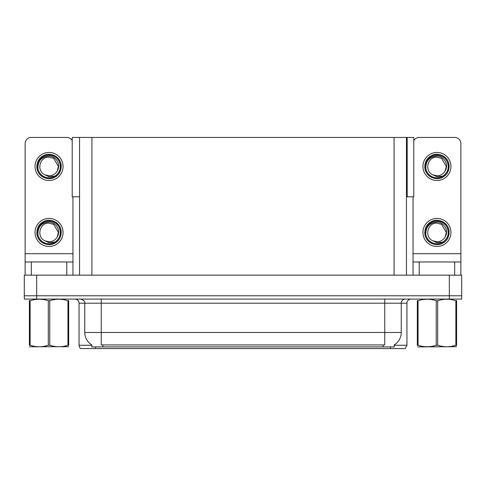 <?xml version="1.0" encoding="UTF-8"?>
<svg xmlns="http://www.w3.org/2000/svg" width="486" height="486" viewBox="0 0 486 486"><rect width="100%" height="100%" fill="white"/><g stroke="black" fill="none" stroke-linecap="round" stroke-linejoin="round"><path stroke-width="0.73" d="M406.448 196.818L413.786 196.818L413.786 137.441L406.448 137.441L406.448 275.161M406.448 137.441L72.214 137.441L72.214 196.818L79.552 196.818M407.189 196.818L407.189 137.441M394.243 344.853L394.243 346.907L91.757 346.907L91.757 344.853M36.669 299.078L461.7 299.078L461.7 295.78L24.3 295.78L24.3 275.161L36.669 275.161L36.669 295.78L24.3 295.78L24.3 299.078L36.669 299.078L36.669 295.78L461.7 295.78L461.7 275.161L36.669 275.161M79.552 137.441L79.552 275.161M394.243 345.26L406.94 345.26L406.94 303.203A4.125 4.125 0 0 1 411.065 299.078M406.94 345.26L405.294 348.559L80.706 348.559A4.125 4.125 0 0 1 79.06 345.26L79.06 303.203C78.811 300.694 77.438 299.321 74.935 299.078M382.944 348.559L103.056 348.559M91.878 344.926A14.434 14.434 0 0 1 84.746 332.479L101.24 332.479L101.24 344.926L384.76 344.926L384.76 332.479L401.254 332.479L401.254 303.203A4.125 4.125 0 0 1 405.379 299.078M84.746 332.479L84.746 303.203L79.06 303.203M394.122 344.926A14.434 14.434 0 0 0 401.254 332.479M66.77 275.161L66.77 261.966L31.311 261.966L31.311 275.161M72.214 140.691A6.184 6.184 0 0 0 66.77 137.441L31.311 137.441A6.184 6.184 0 0 0 25.126 143.631L25.126 253.722L72.955 253.722L72.955 275.161M72.955 196.818L72.955 253.722M25.126 275.161L25.126 261.966L31.311 261.966M66.77 261.966L72.955 261.966M25.126 261.966L25.126 253.722M454.689 275.161L454.689 261.966L419.23 261.966L419.23 275.161M413.045 196.818L413.045 253.722L460.874 253.722L460.874 143.631A6.184 6.184 0 0 0 454.689 137.441L419.23 137.441A6.184 6.184 0 0 0 413.786 140.691M413.045 275.161L413.045 261.966L419.23 261.966M454.689 261.966L460.874 261.966L460.874 275.161M460.874 253.722L460.874 261.966M413.045 261.966L413.045 253.722M49.037 246.463A14.021 14.021 0 0 0 63.059 232.442A14.021 14.021 0 0 0 49.037 218.427A14.021 14.021 0 0 0 35.022 232.442A14.021 14.021 0 0 0 49.037 246.463M49.037 241.767A9.319 9.319 0 0 0 57.342 236.688L58.363 232.442L53.703 224.374L49.037 223.123C39.53 222.558 36.189 237.059 44.858 240.777A9.319 9.319 0 0 0 49.037 241.767L44.858 240.777L49.037 242.69L55.027 242.077C60.209 238.195 61.588 233.274 59.152 227.314A11.342 11.342 0 0 0 37.701 232.442A11.342 11.342 0 0 0 50.35 243.705L56.832 241.773C52.506 245.047 47.883 245.448 42.962 242.97C34.974 238.839 34.974 226.051 42.962 221.92C47.014 219.769 51.066 219.769 55.118 221.92C63.107 226.051 63.107 238.839 55.118 242.97C51.066 245.12 47.014 245.12 42.962 242.97C34.974 238.839 34.974 226.051 42.962 221.92C47.014 219.769 51.066 219.769 55.118 221.92C63.107 226.051 63.107 238.839 55.118 242.97C51.066 245.12 47.014 245.12 42.962 242.97C34.974 238.839 34.974 226.051 42.962 221.92C47.014 219.769 51.066 219.769 55.118 221.92C63.107 226.051 63.107 238.839 55.118 242.97C47.543 247.824 36.468 241.433 36.881 232.442C37.051 227.861 39.074 224.35 42.962 221.92C50.538 217.066 61.607 223.457 61.193 232.442C60.598 239.343 56.905 243.377 50.119 244.549M37.969 234.884C37.598 227.071 41.292 222.795 49.037 222.047C56.072 222.041 61.169 230.631 57.342 236.688L58.363 232.442L53.703 224.374L49.037 223.123M59.152 227.314L61.127 233.73C60.738 236.974 59.304 239.653 56.832 241.773M436.963 180.488A14.021 14.021 0 0 0 450.978 166.473A14.021 14.021 0 0 0 436.963 152.452A14.021 14.021 0 0 0 422.942 166.473A14.021 14.021 0 0 0 436.963 180.488M425.888 168.915C425.517 161.103 429.211 156.82 436.963 156.073C443.991 156.067 449.094 164.657 445.261 170.714A9.319 9.319 0 0 1 436.963 175.792L432.777 174.802A9.319 9.319 0 0 0 436.963 175.792L432.777 174.802L436.963 176.722L442.946 176.102C448.128 172.22 449.507 167.299 447.071 161.346A11.342 11.342 0 0 0 425.621 166.473A11.342 11.342 0 0 0 438.269 177.736L444.751 175.804C440.425 179.073 435.808 179.474 430.882 177.001C422.893 172.864 422.893 160.082 430.882 155.945C434.934 153.795 438.986 153.795 443.038 155.945C451.026 160.082 451.026 172.864 443.038 177.001C438.986 179.146 434.934 179.146 430.882 177.001C422.893 172.864 422.893 160.082 430.882 155.945C434.934 153.795 438.986 153.795 443.038 155.945C451.026 160.082 451.026 172.864 443.038 177.001C438.986 179.146 434.934 179.146 430.882 177.001C422.893 172.864 422.893 160.082 430.882 155.945C434.934 153.795 438.986 153.795 443.038 155.945C451.026 160.082 451.026 172.864 443.038 177.001C435.462 181.849 424.393 175.458 424.807 166.473C424.971 161.887 426.994 158.381 430.882 155.945C438.457 151.091 449.532 157.482 449.119 166.473C448.517 173.368 444.824 177.408 438.038 178.581M432.777 174.802C424.108 171.084 427.449 156.589 436.963 157.148L441.622 158.4L446.282 166.473L445.261 170.714L446.282 166.473L441.622 158.4L436.963 157.148M447.071 161.346L449.046 167.755C448.657 170.999 447.223 173.684 444.751 175.804M436.963 246.463A14.021 14.021 0 0 0 450.978 232.442A14.021 14.021 0 0 0 436.963 218.427A14.021 14.021 0 0 0 422.942 232.442A14.021 14.021 0 0 0 436.963 246.463M425.888 234.884C425.517 227.071 429.211 222.795 436.963 222.047C443.991 222.041 449.094 230.631 445.261 236.688A9.319 9.319 0 0 1 436.963 241.767L432.777 240.77A9.319 9.319 0 0 0 436.963 241.767L432.777 240.777L436.963 242.69L442.946 242.077C448.128 238.195 449.507 233.274 447.071 227.314A11.342 11.342 0 0 0 425.621 232.442A11.342 11.342 0 0 0 438.269 243.705L444.751 241.773C440.425 245.047 435.808 245.448 430.882 242.97C422.893 238.839 422.893 226.051 430.882 221.92C434.934 219.769 438.986 219.769 443.038 221.92C451.026 226.051 451.026 238.839 443.038 242.97C438.986 245.12 434.934 245.12 430.882 242.97C422.893 238.839 422.893 226.051 430.882 221.92C434.934 219.769 438.986 219.769 443.038 221.92C451.026 226.051 451.026 238.839 443.038 242.97C438.986 245.12 434.934 245.12 430.882 242.97C422.893 238.839 422.893 226.051 430.882 221.92C434.934 219.769 438.986 219.769 443.038 221.92C451.026 226.051 451.026 238.839 443.038 242.97C435.462 247.824 424.393 241.433 424.807 232.442C424.971 227.861 426.994 224.35 430.882 221.92C438.457 217.066 449.532 223.457 449.119 232.442C448.517 239.343 444.824 243.377 438.038 244.549M432.777 240.777C424.108 237.059 427.449 222.558 436.963 223.123L441.622 224.374L446.282 232.442L445.261 236.688L446.282 232.442L441.622 224.374L436.963 223.123M447.071 227.314L449.046 233.73C448.657 236.974 447.223 239.653 444.751 241.773M49.037 180.488A14.021 14.021 0 0 0 63.059 166.473A14.021 14.021 0 0 0 49.037 152.452A14.021 14.021 0 0 0 35.022 166.473A14.021 14.021 0 0 0 49.037 180.488M49.037 175.792A9.319 9.319 0 0 0 57.342 170.714L58.363 166.473L53.703 158.4L49.037 157.148C39.53 156.589 36.189 171.084 44.858 174.802A9.319 9.319 0 0 0 49.037 175.792L44.858 174.802L49.037 176.722L55.027 176.102C60.209 172.22 61.588 167.299 59.152 161.346A11.342 11.342 0 0 0 37.701 166.473A11.342 11.342 0 0 0 50.35 177.736L56.832 175.804C52.506 179.073 47.883 179.474 42.962 177.001C34.974 172.864 34.974 160.082 42.962 155.945C47.014 153.795 51.066 153.795 55.118 155.945C63.107 160.082 63.107 172.864 55.118 177.001C51.066 179.146 47.014 179.146 42.962 177.001C34.974 172.864 34.974 160.082 42.962 155.945C47.014 153.795 51.066 153.795 55.118 155.945C63.107 160.082 63.107 172.864 55.118 177.001C51.066 179.146 47.014 179.146 42.962 177.001C34.974 172.864 34.974 160.082 42.962 155.945C47.014 153.795 51.066 153.795 55.118 155.945C63.107 160.082 63.107 172.864 55.118 177.001C47.543 181.849 36.468 175.458 36.881 166.473C37.051 161.887 39.074 158.381 42.962 155.945C50.538 151.091 61.607 157.482 61.193 166.473C60.598 173.368 56.905 177.408 50.119 178.581M37.969 168.915C37.598 161.103 41.292 156.82 49.037 156.073C56.072 156.067 61.169 164.657 57.342 170.714L58.363 166.473L53.703 158.4L49.037 157.148M59.152 161.346L61.127 167.755C60.738 170.999 59.304 173.684 56.832 175.804M68.678 346.694L29.403 346.761M68.678 345.51L68.678 345.242C68.678 347.235 68.678 347.235 68.678 345.242L67.949 345.242L67.949 300.743C61.91 298.744 55.854 298.744 49.766 300.743L48.308 300.743C42.276 298.744 36.219 298.744 30.132 300.743L29.403 300.743C29.403 298.744 29.403 298.744 29.403 300.743L29.403 300.476M49.766 300.743L49.766 345.242C55.805 347.235 61.862 347.235 67.949 345.242M49.766 345.242L48.308 345.242L48.308 300.743M68.678 300.476L68.678 300.743C68.678 298.744 68.678 298.744 68.678 300.743L67.949 300.743M68.678 300.743L68.678 345.242M30.132 300.743L30.132 345.242L29.403 345.242L29.403 300.743M30.132 345.242C36.164 347.235 42.227 347.235 48.308 345.242M29.403 345.242C29.403 347.235 29.403 347.235 29.403 345.242L29.403 345.51M455.868 300.743L456.597 300.743C456.597 298.744 456.597 298.744 456.597 300.743L456.597 345.242C456.597 347.235 456.597 347.235 456.597 345.242L455.868 345.242L455.868 300.743C449.836 298.744 443.773 298.744 437.692 300.743L436.234 300.743C430.195 298.744 424.138 298.744 418.051 300.743L417.322 300.743C417.322 298.744 417.322 298.744 417.322 300.743L417.322 300.476M456.597 346.694L417.583 346.907M456.597 345.51L456.597 300.476M437.692 300.743L437.692 345.242C443.724 347.235 449.781 347.235 455.868 345.242M437.692 345.242L436.234 345.242L436.234 300.743M418.051 300.743L418.051 345.242L417.322 345.242L417.322 300.743M418.051 345.242C424.09 347.235 430.146 347.235 436.234 345.242M417.322 345.242C417.322 347.235 417.322 347.235 417.322 345.242L417.322 345.51M449.331 275.161L449.331 299.078M91.921 137.441L91.921 275.161M394.079 137.441L394.079 275.161M383.108 346.907L383.108 344.853M102.892 346.907L102.892 344.853M406.94 303.203L84.746 303.203C85.293 301.685 83.914 300.305 80.621 299.078M390.446 348.559L390.446 346.907M95.554 346.907L95.554 348.559M79.06 345.26L91.757 345.26M384.76 299.078L384.76 332.479L101.24 332.479L101.24 299.078M37.872 346.64L37.41 346.907L37.872 346.64M425.791 346.64L425.335 346.907L425.791 346.64"/></g></svg>
